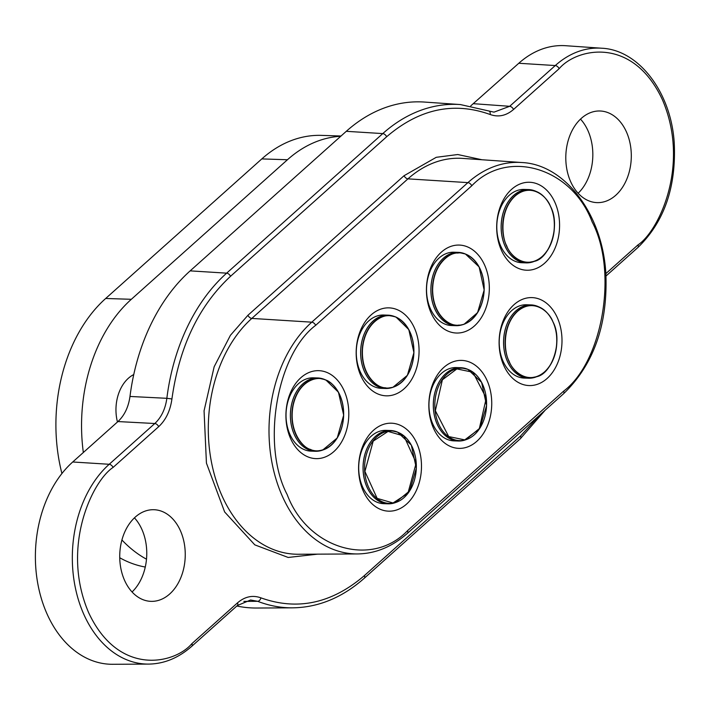 <?xml version="1.0" encoding="UTF-8"?>
<svg xmlns="http://www.w3.org/2000/svg" width="710" height="710" viewBox="0 0 710 710"><rect width="100%" height="100%" fill="white"/><g stroke="black" fill="none" stroke-linecap="round" stroke-linejoin="round"><path stroke-width="1.06" d="M169.69 593.995A45.839 32.74 -88.2 0 1 151.017 601.352A45.839 32.74 -88.2 0 1 120.78 568.027A45.839 32.74 -88.2 0 1 135.282 517.075A45.839 32.74 -88.2 0 1 153.963 509.718A45.839 32.74 -88.2 0 1 184.201 543.043A45.839 32.74 -88.2 0 1 169.69 593.995M615.756 195.268A45.839 32.74 -88.2 0 1 597.083 202.625A45.839 32.74 -88.2 0 1 566.846 169.291A45.839 32.74 -88.2 0 1 581.348 118.339A45.839 32.74 -88.2 0 1 600.03 110.991A45.839 32.74 -88.2 0 1 630.258 144.316A45.839 32.74 -88.2 0 1 615.756 195.268M391.618 503.594A36.672 26.199 -88.2 0 1 388.077 503.816L383.728 503.674A36.672 26.199 -88.2 0 1 359.544 477.013A36.672 26.199 -88.2 0 1 371.144 436.251A36.672 26.199 -88.2 0 1 386.089 430.366L390.429 430.508A36.672 26.199 -88.2 0 1 393.952 430.952M389.195 388.255A36.672 26.199 -88.2 0 1 385.654 388.476L381.314 388.334A36.672 26.199 -88.2 0 1 357.121 361.674A36.672 26.199 -88.2 0 1 368.73 320.911A36.672 26.199 -88.2 0 1 383.666 315.027L388.015 315.169A36.672 26.199 -88.2 0 1 389.799 315.311A36.672 26.199 -88.2 0 1 391.538 315.622M461.873 440.795A36.672 26.199 -88.2 0 1 458.332 441.017L453.983 440.874A36.672 26.199 -88.2 0 1 429.798 414.214A36.672 26.199 -88.2 0 1 441.398 373.451A36.672 26.199 -88.2 0 1 456.344 367.567L460.684 367.709A36.672 26.199 -88.2 0 1 464.207 368.153M459.459 325.455A36.672 26.199 -88.2 0 1 457.622 325.65L455.909 325.677A36.672 26.199 -88.2 0 1 430.881 289.378A36.672 26.199 -88.2 0 1 456.557 252.396A36.663 26.19 -88.2 0 1 465.414 254.002L479.126 266.916L484.167 289.991L477.59 312.613L464.242 324.106A36.219 25.871 -88.2 0 1 458.811 325.242A36.219 25.871 -88.2 0 1 432.417 290.585A36.219 25.871 -88.2 0 1 457.772 252.884A36.219 25.871 -88.2 0 1 466.488 254.473A36.219 25.871 -88.2 0 1 484.149 289.893A36.219 25.871 -88.2 0 1 464.242 324.106L463.151 324.505A36.663 26.19 -88.2 0 1 457.648 325.65A36.672 26.199 -88.2 0 1 455.909 325.677L451.569 325.535A36.672 26.199 -88.2 0 1 427.376 298.874A36.672 26.199 -88.2 0 1 438.984 258.112A36.672 26.199 -88.2 0 1 453.921 252.227L458.269 252.369A36.672 26.199 -88.2 0 1 461.793 252.822M532.127 377.995A36.672 26.199 -88.2 0 1 528.586 378.217L524.237 378.075A36.672 26.199 -88.2 0 1 500.053 351.414A36.672 26.199 -88.2 0 1 511.653 310.652A36.672 26.199 -88.2 0 1 526.598 304.767L530.938 304.909A36.672 26.199 -88.2 0 1 534.461 305.353M529.713 262.656A36.672 26.199 -88.2 0 1 526.163 262.877L521.823 262.736A36.672 26.199 -88.2 0 1 497.63 236.075A36.672 26.199 -88.2 0 1 509.239 195.312A36.672 26.199 -88.2 0 1 524.175 189.428L528.524 189.57A36.672 26.199 -88.2 0 1 532.047 190.023M318.941 451.054A36.672 26.199 -88.2 0 1 315.4 451.276L311.051 451.134A36.672 26.199 -88.2 0 1 286.867 424.473A36.672 26.199 -88.2 0 1 298.466 383.711A36.672 26.199 -88.2 0 1 313.412 377.827L317.76 377.968A36.672 26.199 -88.2 0 1 321.284 378.421M406.555 504.109A44.011 31.435 -88.2 0 1 363.272 491.107A44.011 31.435 -88.2 0 1 373.522 430.26A44.011 31.435 -88.2 0 1 416.805 443.262A44.011 31.435 -88.2 0 1 406.555 504.109M404.132 388.769A44.011 31.435 -88.2 0 1 360.858 375.776A44.011 31.435 -88.2 0 1 371.099 314.929A44.011 31.435 -88.2 0 1 414.383 327.922A44.011 31.435 -88.2 0 1 404.132 388.769M476.809 441.309A44.011 31.435 -88.2 0 1 433.526 428.308A44.011 31.435 -88.2 0 1 443.777 367.461A44.011 31.435 -88.2 0 1 487.06 380.462A44.011 31.435 -88.2 0 1 476.809 441.309M474.395 325.97A44.011 31.435 -88.2 0 1 431.112 312.968A44.011 31.435 -88.2 0 1 441.363 252.13A44.011 31.435 -88.2 0 1 484.637 265.123A44.011 31.435 -88.2 0 1 474.395 325.97M547.064 378.51A44.011 31.435 -88.2 0 1 503.789 365.508A44.011 31.435 -88.2 0 1 514.031 304.661A44.011 31.435 -88.2 0 1 557.314 317.663A44.011 31.435 -88.2 0 1 547.064 378.51M544.65 263.17A44.011 31.435 -88.2 0 1 501.366 250.168A44.011 31.435 -88.2 0 1 511.617 189.321A44.011 31.435 -88.2 0 1 554.892 202.323A44.011 31.435 -88.2 0 1 544.65 263.17M333.877 451.569A44.011 31.435 -88.2 0 1 290.603 438.576A44.011 31.435 -88.2 0 1 300.845 377.729A44.011 31.435 -88.2 0 1 344.128 390.722A44.011 31.435 -88.2 0 1 333.877 451.569M473.552 103.695L509.673 106.305L555.273 65.551A108.674 77.621 -88.2 0 1 601.618 48.218L565.71 45.715A110.014 78.588 91.8 0 0 518.788 63.261L470.766 105.861M236.82 606.02A183.366 130.977 91.8 0 0 256.585 608.026L292.582 607.84A182.017 130.01 -88.2 0 1 257.65 601.299L243.832 601.405M72.722 461.988A110.014 78.588 91.8 0 0 38.18 585.679A110.014 78.588 91.8 0 0 112.57 664.285L148.567 664.098A108.674 77.621 -88.2 0 1 75.082 586.451A108.674 77.621 -88.2 0 1 109.207 464.278L72.722 461.988L117.949 421.562C124.454 415.492 128.466 407.123 129.983 396.455L166.85 398.31C165.377 408.995 161.365 417.4 154.807 423.515L117.949 421.562M346.285 131.315L382.77 133.595A182.017 130.01 -88.2 0 1 460.408 104.565L424.491 102.062A183.366 130.977 91.8 0 0 346.285 131.315L190.165 270.865A183.366 130.977 91.8 0 0 129.983 396.455M134.438 517.856A45.839 32.74 -88.2 0 1 132.06 591.98M580.505 119.12A45.839 32.74 -88.2 0 1 578.117 193.253M539.884 414.915L520.519 436.029L364.399 575.588C331.827 603.482 297.33 610.893 260.898 597.847C252.627 594.891 244.835 596.569 237.495 602.879L191.895 643.633C174.802 663.877 118.668 677.047 88.626 612.623C60.332 546.629 92.815 480.59 113.076 467.437L158.676 426.674C165.883 419.947 170.302 410.699 171.927 398.949L166.85 398.31A182.017 130.01 -88.2 0 1 226.65 273.155L382.77 133.595A3.665 2.121 48.2 0 1 386.648 136.755C419.211 108.861 453.708 101.441 490.14 114.496C498.411 117.443 506.212 115.765 513.543 109.464A3.665 2.121 -131.8 0 0 509.673 106.305L493.991 112.144L460.408 104.565M250.559 599.994L257.65 601.299A3.665 2.485 111.2 0 0 260.898 597.847M315.657 325.331C276.43 354.911 261.191 445.365 287.159 494.542C307.448 548.768 371.783 568.115 407.522 530.689L563.642 391.13C602.87 361.55 618.108 271.096 592.14 221.919C571.852 167.693 507.508 148.346 471.777 185.771L315.657 325.331A3.665 2.121 -131.8 0 0 311.779 322.171L251.819 318.417A128.262 91.617 91.8 0 0 211.553 462.618A128.262 91.617 91.8 0 0 298.28 554.253L357.441 553.942A126.043 90.037 -88.2 0 1 272.205 463.887A126.043 90.037 -88.2 0 1 311.779 322.171L467.908 182.621L407.939 178.858L251.819 318.417A3.665 2.121 -131.8 0 1 247.941 315.258L230.43 335.289L214.163 366.742L204.063 410.824L206.432 463.097L224.644 511.963L254.819 544.872L288.171 557.457L317.574 554.155M83.336 452.501A146.686 104.778 -88.2 0 1 131.332 299.3L287.452 159.741A146.686 104.778 -88.2 0 1 340.729 136.276M146.5 559.196A146.686 104.778 -88.2 0 1 121.925 539.982M131.332 299.3L105.683 298.475A146.686 104.778 91.8 0 0 61.921 473.543M119.741 557.758A146.686 104.778 91.8 0 0 145.275 567.041M341.031 136.009L321.577 135.379A146.686 104.778 91.8 0 0 261.804 158.916L287.452 159.741M105.683 298.475L261.804 158.916M133.764 374.552A36.672 26.199 91.8 0 0 117.461 421.997M513.543 109.464L559.143 68.701A3.665 2.121 -131.8 0 0 555.273 65.551L518.788 63.261M113.076 467.437A3.665 2.121 -131.8 0 0 109.207 464.278L154.807 423.515A3.665 2.121 -131.8 0 1 158.676 426.674M171.927 398.949C179.204 346.817 198.738 305.939 230.519 276.305A3.665 2.121 -131.8 0 0 226.65 273.155L190.165 270.865M490.14 114.496A3.665 2.485 -68.8 0 0 488.906 110.991M559.143 68.701C576.236 48.466 632.37 35.287 662.412 99.719C690.715 165.705 658.223 231.744 637.962 244.906A3.665 2.121 48.2 0 1 637.837 247.559C664.32 221.893 676.444 186.819 674.207 142.337C670.852 91.528 638.246 49.691 601.618 48.218M637.962 244.906L605.852 273.607M520.519 436.029A3.665 2.121 48.2 0 1 520.394 438.682L545.209 410.158M364.399 575.588A3.665 2.121 48.2 0 1 364.274 578.242L520.394 438.682M237.495 602.879A3.665 2.121 48.2 0 1 237.371 605.532L250.621 599.994M191.895 643.633A3.665 2.121 48.2 0 1 191.78 646.286L237.371 605.532M230.519 276.305L386.648 136.755M481.895 159.741L457.755 154.531L436.251 157.309L404.07 175.707L247.941 315.258M404.07 175.707A3.665 2.121 -131.8 0 0 407.939 178.858A128.262 91.617 91.8 0 1 462.645 158.401L521.664 162.519A126.043 90.037 -88.2 0 0 467.908 182.621A3.665 2.121 -131.8 0 1 471.777 185.771M407.522 530.689A3.665 2.121 48.2 0 1 407.398 533.343L563.518 393.784A3.665 2.121 -131.8 0 0 563.642 391.13M391.805 503.559A36.663 26.19 -88.2 0 1 363.2 471.484A36.663 26.19 -88.2 0 1 386.772 430.757A36.663 26.19 -88.2 0 1 397.582 432.142L390.429 430.508A36.672 26.199 -88.2 0 0 386.737 430.757A36.672 26.199 -88.2 0 0 363.05 468.902A36.672 26.199 -88.2 0 0 388.077 503.816L391.787 503.567A36.663 26.19 -88.2 0 0 395.31 502.644L391.787 503.567M393.029 502.982L377.152 498.376L364.913 471.449L373.194 441.132L388.077 431.423L403.954 436.029L416.193 462.955L407.913 493.272L393.029 502.982M392.941 503.15A36.219 25.871 -88.2 0 1 364.692 471.467A36.219 25.871 -88.2 0 1 387.971 431.245A36.219 25.871 -88.2 0 1 398.647 432.612A36.219 25.871 -88.2 0 1 416.317 468.032A36.219 25.871 -88.2 0 1 396.411 502.245A36.219 25.871 -88.2 0 1 392.941 503.15M463.559 440.448A36.663 26.19 -88.2 0 1 433.65 410.779A36.663 26.19 -88.2 0 1 455.518 368.268A36.672 26.199 -88.2 0 1 460.684 367.709L467.837 369.342A36.663 26.19 -88.2 0 0 455.518 368.268A36.672 26.199 -88.2 0 0 433.34 407.167A36.672 26.199 -88.2 0 0 458.332 441.017L463.55 440.457A36.663 26.19 -88.2 0 0 465.565 439.845L463.55 440.457M464.757 439.88L448.693 436.57L435.354 410.708L442.374 379.806L456.858 368.925L472.922 372.235L486.261 398.097L479.241 429L464.757 439.88M464.677 440.049A36.219 25.871 -88.2 0 1 435.132 410.735A36.219 25.871 -88.2 0 1 456.743 368.747A36.219 25.871 -88.2 0 1 468.902 369.803A36.219 25.871 -88.2 0 1 486.572 405.233A36.219 25.871 -88.2 0 1 466.665 439.446A36.219 25.871 -88.2 0 1 464.677 440.049M535.819 377.045A36.663 26.19 -88.2 0 1 507.499 361.496A36.663 26.19 -88.2 0 1 509.256 319.438A36.663 26.19 -88.2 0 1 538.091 306.542L530.938 304.909A36.672 26.199 -88.2 0 0 507.171 323.68A36.672 26.199 -88.2 0 0 507.464 361.496A36.672 26.199 -88.2 0 0 528.586 378.217L536.92 376.646A36.219 25.871 -88.2 0 1 508.937 361.292A36.219 25.871 -88.2 0 1 510.676 319.748A36.219 25.871 -88.2 0 1 539.156 307.004A36.219 25.871 -88.2 0 1 552.992 321.905A36.219 25.871 -88.2 0 1 536.92 376.646C552.043 373.637 563.172 340.898 553.019 321.932C549.425 314.379 544.801 309.409 539.156 307.004L538.091 306.542M552.984 322.012C557.82 330.07 560.625 356.926 544.588 371.845C528.178 385.929 512.221 370.824 509.141 361.195C504.304 353.136 501.5 326.28 517.537 311.362C533.947 297.277 549.904 312.373 552.984 322.012M322.633 450.104L315.4 451.276A36.672 26.199 -88.2 0 1 309.187 450.016A36.663 26.19 -88.2 0 1 291.473 405.064A36.663 26.19 -88.2 0 1 324 379.238A36.663 26.19 -88.2 0 1 324.905 379.601L325.97 380.072A36.219 25.871 -88.2 0 1 343.64 415.492A36.219 25.871 -88.2 0 1 323.733 449.705A36.219 25.871 -88.2 0 1 310.483 449.616A36.219 25.871 -88.2 0 1 292.946 405.224A36.219 25.871 -88.2 0 1 325.082 379.708A36.219 25.871 -88.2 0 1 325.97 380.072L338.457 392.231L343.675 415.137L337.241 437.964L322.633 450.104A36.663 26.19 -88.2 0 1 309.223 450.016A36.672 26.199 -88.2 0 1 290.727 409.386A36.672 26.199 -88.2 0 1 317.76 377.968L324.905 379.601M310.616 449.448C303.099 448.099 288.127 431.147 293.168 405.268C298.874 379.655 318.204 375.732 325.136 379.877C332.662 381.234 347.625 398.186 342.593 424.056C336.877 449.678 317.556 453.592 310.616 449.448M383.897 388.326A36.663 26.19 -88.2 0 1 360.831 348.477A36.663 26.19 -88.2 0 1 389.834 315.32A36.663 26.19 -88.2 0 1 395.159 316.802L396.233 317.272A36.219 25.871 -88.2 0 1 413.894 352.692A36.219 25.871 -88.2 0 1 393.988 386.906A36.219 25.871 -88.2 0 1 385.104 387.917A36.219 25.871 -88.2 0 1 362.322 348.557A36.219 25.871 -88.2 0 1 390.97 315.808A36.219 25.871 -88.2 0 1 396.233 317.272L408.809 329.6L413.921 352.604L407.407 375.306L392.896 387.305A36.663 26.19 -88.2 0 1 383.897 388.326M392.896 387.305L385.654 388.476A36.672 26.199 -88.2 0 1 383.861 388.334A36.672 26.199 -88.2 0 1 360.707 349.728A36.672 26.199 -88.2 0 1 388.015 315.169L395.159 316.802M385.219 387.749C377.613 388.228 360.733 375.173 362.544 348.575C365.046 322.065 383.684 313.58 391.05 315.986C398.656 315.506 415.536 328.552 413.726 355.16C411.214 381.669 392.586 390.154 385.219 387.749M463.151 324.505L457.622 325.65A36.663 26.19 -88.2 0 1 430.926 290.567A36.663 26.19 -88.2 0 1 456.592 252.396A36.672 26.199 -88.2 0 1 458.269 252.369L465.414 254.002M457.87 253.062C465.378 251.171 483.403 260.916 484.14 287.541C484.176 314.211 466.461 326.067 458.909 325.065C451.4 326.955 433.375 317.21 432.639 290.585C432.603 263.916 450.317 252.068 457.87 253.062M533.405 261.706A36.663 26.19 -88.2 0 1 505.076 246.157A36.663 26.19 -88.2 0 1 506.834 204.098A36.663 26.19 -88.2 0 1 535.668 191.203L528.524 189.57A36.672 26.199 -88.2 0 0 504.748 208.341A36.672 26.199 -88.2 0 0 505.041 246.157A36.672 26.199 -88.2 0 0 526.163 262.877L534.497 261.307A36.219 25.871 -88.2 0 1 506.523 245.953A36.219 25.871 -88.2 0 1 508.262 204.409A36.219 25.871 -88.2 0 1 536.742 191.673A36.219 25.871 -88.2 0 1 550.578 206.574A36.219 25.871 -88.2 0 1 534.497 261.307C549.629 258.307 560.758 225.558 550.605 206.592C547.002 199.048 542.387 194.07 536.742 191.673L535.668 191.203M550.561 206.672C555.397 214.731 558.211 241.586 542.174 256.505C525.764 270.59 509.798 255.493 506.727 245.855C501.89 237.797 499.077 210.941 515.114 196.022C531.524 181.938 547.49 197.043 550.561 206.672M606.003 276.012L637.837 247.559M364.274 578.242C342.327 597.607 318.435 607.476 292.582 607.84M148.567 664.098C164.152 663.885 178.547 657.948 191.78 646.286M407.398 533.343C392.106 546.833 375.457 553.693 357.441 553.942M563.518 393.784C593.702 364.594 607.822 324.665 605.878 274.007C602.763 214.251 564.805 164.258 521.664 162.519M395.31 502.644L409.714 490.814L416.326 468.236L411.321 445.108L397.582 432.142M465.565 439.845L479.933 428.077L486.581 405.525L481.602 382.362L467.837 369.342"/></g></svg>
